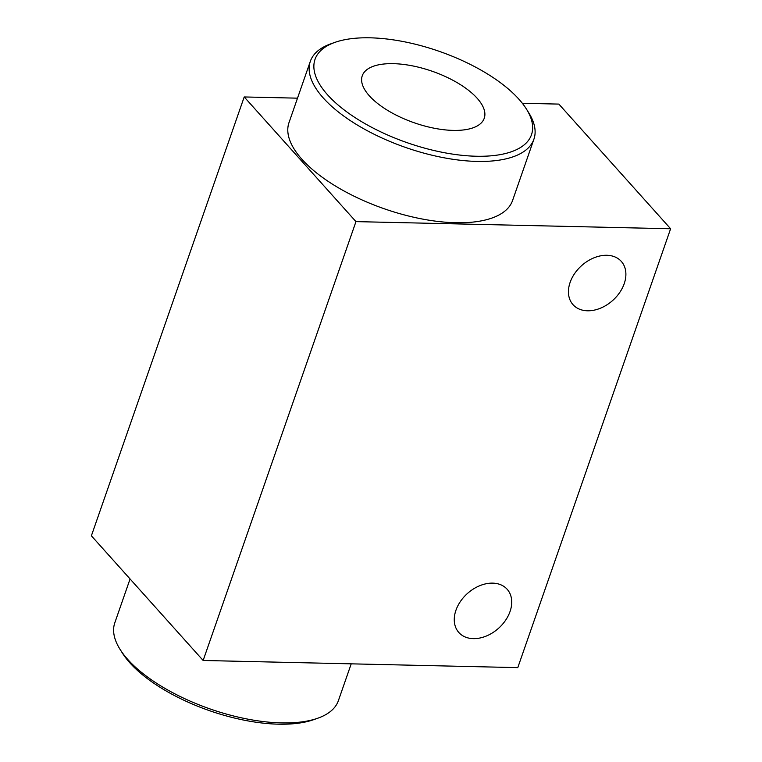 <?xml version="1.0" encoding="UTF-8"?>
<svg xmlns="http://www.w3.org/2000/svg" width="762" height="762" viewBox="0 0 762 762"><rect width="100%" height="100%" fill="white"/><g stroke="black" fill="none" stroke-linecap="round" stroke-linejoin="round"><path stroke-width="1.14" d="M203.14 660.473L355.968 221.618L670.617 228.762L517.789 667.626L203.14 660.473L91.383 535.81L244.211 96.955L297.513 98.165M355.968 221.618L244.211 96.955M522.322 103.27L558.86 104.099L670.617 228.762M526.428 109.061L528.695 112.69A118.377 50.006 -160.8 0 1 533.914 139.189L512.569 200.501A118.377 50.006 -160.8 0 1 455.609 222.733A118.377 50.006 -160.8 0 1 336.499 186.661A118.377 50.006 -160.8 0 1 288.988 122.644L310.334 61.331A118.377 50.006 -160.8 0 1 330.889 43.805L334.918 42.377A114.605 48.416 -160.8 0 1 518.903 99.203A114.605 48.416 -160.8 0 1 526.428 109.061A114.605 48.416 -160.8 0 1 407.327 142.751A114.605 48.416 -160.8 0 1 334.918 42.377M455.933 610.276A32.423 23.346 -41.9 0 1 479.698 585.73A32.423 23.346 -41.9 0 1 507.14 589.245A32.423 23.346 -41.9 0 1 498.577 628.269A32.423 23.346 -41.9 0 1 458.857 632.527A32.423 23.346 -41.9 0 1 455.933 610.276M570.109 282.416A32.423 23.346 -41.9 0 1 593.865 257.87A32.423 23.346 -41.9 0 1 621.306 261.395A32.423 23.346 -41.9 0 1 612.753 300.418A32.423 23.346 -41.9 0 1 573.024 304.676A32.423 23.346 -41.9 0 1 570.109 282.416M533.914 139.189A118.377 50.006 -160.8 0 1 405.679 147.485A118.377 50.006 -160.8 0 1 310.334 61.331M369.341 95.812A64.589 27.289 -160.8 0 1 362.255 75.79A64.589 27.289 -160.8 0 1 432.225 71.266A64.589 27.289 -160.8 0 1 484.241 118.272A64.589 27.289 -160.8 0 1 434.302 128.245A64.589 27.289 -160.8 0 1 369.341 95.812M130.073 578.968L114.805 622.811A118.377 50.006 19.2 0 0 120.025 649.31A118.377 50.006 19.2 0 0 127.797 659.501A118.377 50.006 19.2 0 0 317.84 718.195A118.377 50.006 19.2 0 0 338.385 700.669L351.215 663.835M120.025 649.31L122.301 652.939A114.605 48.416 19.2 0 0 129.826 662.797A114.605 48.416 19.2 0 0 313.811 719.623L317.84 718.195"/></g></svg>
